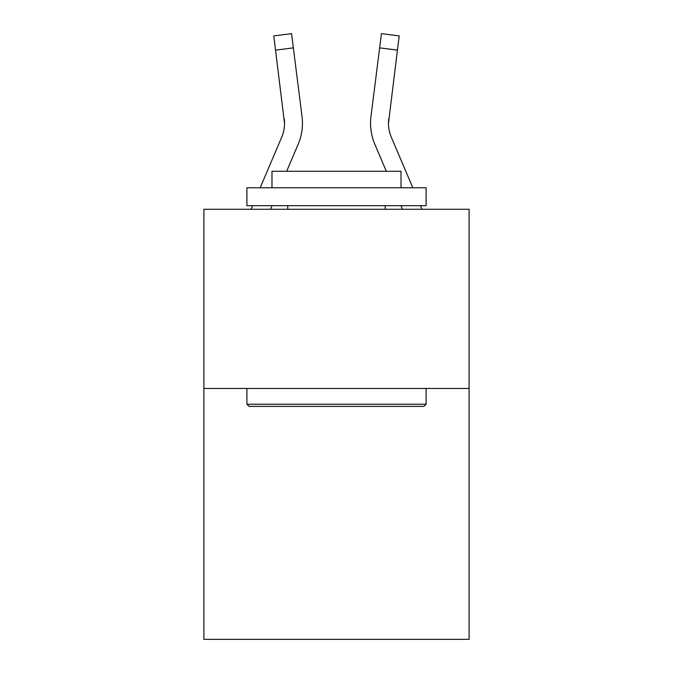 <?xml version="1.0" encoding="UTF-8"?>
<svg xmlns="http://www.w3.org/2000/svg" width="673" height="673" viewBox="0 0 673 673"><rect width="100%" height="100%" fill="white"/><g stroke="black" fill="none" stroke-linecap="round" stroke-linejoin="round"><path stroke-width="1.01" d="M469.106 388.472L469.106 639.35L203.894 639.35L203.894 209.269L469.106 209.269L469.106 388.472L203.894 388.472M284.528 123.31L284.25 118.759A35.837 35.837 -24.8 0 1 281.667 137.292L260.173 187.767L281.667 137.292A35.837 35.837 -37.5 0 0 284.528 123.319L273.776 35.896L291.56 33.65L293.352 47.876L275.577 50.122M251.021 209.269L252.543 205.686L251.021 209.269M302.387 125.859L302.455 123.672M286.673 171.279L298.156 144.308A53.764 53.764 -24.8 0 0 302.026 116.513L293.352 47.876M386.327 171.279L374.844 144.308A53.764 53.764 24.8 0 1 370.974 116.513L381.44 33.65L399.224 35.896L381.44 33.65L399.224 35.896L397.423 50.122L379.648 47.876M412.827 187.767L391.333 137.292A35.837 35.837 24.8 0 1 388.472 123.31L397.423 50.122M388.472 123.31A35.837 35.837 24.8 0 0 391.333 137.292A35.837 35.837 24.8 0 1 388.472 123.31A35.837 35.837 24.8 0 0 391.333 137.292A35.837 35.837 24.8 0 1 388.472 123.31A35.837 35.837 24.8 0 0 391.333 137.292A35.837 35.837 24.8 0 1 388.472 123.31A35.837 35.837 24.8 0 0 391.333 137.292A35.837 35.837 24.8 0 1 388.472 123.31A35.837 35.837 24.8 0 0 391.333 137.292A35.837 35.837 24.8 0 1 388.472 123.31A35.837 35.837 24.8 0 0 391.333 137.292A35.837 35.837 24.8 0 1 388.472 123.31A35.837 35.837 24.8 0 0 391.333 137.292A35.837 35.837 24.8 0 1 388.472 123.31A35.837 35.837 24.8 0 0 391.333 137.292A35.837 35.837 24.8 0 1 388.472 123.31A35.837 35.837 24.8 0 0 391.333 137.292A35.837 35.837 24.8 0 1 388.472 123.31A35.837 35.837 24.8 0 0 391.333 137.292A35.837 35.837 24.8 0 1 388.472 123.31A35.837 35.837 24.8 0 0 391.333 137.292A35.837 35.837 24.8 0 1 388.472 123.31A35.837 35.837 24.8 0 0 391.333 137.292A35.837 35.837 24.8 0 1 388.472 123.31A35.837 35.837 24.8 0 0 391.333 137.292A35.837 35.837 24.8 0 1 388.472 123.31A35.837 35.837 24.8 0 0 391.333 137.292A35.837 35.837 24.8 0 1 388.472 123.31A35.837 35.837 24.8 0 0 391.333 137.292A35.837 35.837 24.8 0 1 388.472 123.31A35.837 35.837 24.8 0 0 391.333 137.292A35.837 35.837 24.8 0 1 388.472 123.31A35.837 35.837 24.8 0 0 391.333 137.292A35.837 35.837 24.8 0 1 388.472 123.31A35.837 35.837 24.8 0 0 391.333 137.292A35.837 35.837 24.8 0 1 388.472 123.31A35.837 35.837 24.8 0 0 391.333 137.292A35.837 35.837 24.8 0 1 388.472 123.31A35.837 35.837 24.8 0 0 391.333 137.292A35.837 35.837 24.8 0 1 388.472 123.31L388.75 118.759A35.837 35.837 24.8 0 0 391.333 137.292A35.837 35.837 24.8 0 1 388.472 123.31L388.75 118.759M249.052 406.391L246.898 404.237L426.102 404.237L423.948 406.391L249.052 406.391M426.102 187.767L426.102 205.686L246.898 205.686L246.898 187.767L426.102 187.767M271.985 187.767L271.985 171.279L401.015 171.279L401.015 187.767M426.102 388.472L426.102 404.237M246.898 388.472L246.898 404.237M385.242 205.686L385.242 209.269M287.758 205.686L287.758 209.269M270.496 209.269L272.027 205.686M302.455 123.226L302.387 125.876L302.455 123.226M421.979 209.269L420.457 205.686M402.504 209.269L400.973 205.686M370.545 123.226L370.613 125.876L370.545 123.226M399.224 35.896L381.44 33.65M273.776 35.896L291.56 33.65"/></g></svg>

